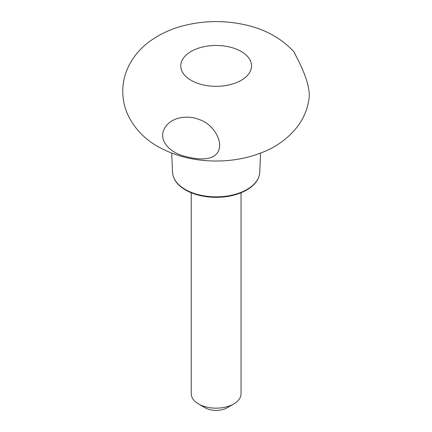 <?xml version="1.0" encoding="UTF-8"?>
<svg xmlns="http://www.w3.org/2000/svg" width="432" height="432" viewBox="0 0 432 432"><rect width="100%" height="100%" fill="white"/><g stroke="black" fill="none" stroke-linecap="round" stroke-linejoin="round"><path stroke-width="0.65" d="M294.268 52.11C293.971 53.406 310.057 78.646 309.247 97.038C307.951 108.297 303.842 118.379 296.914 127.289C288.722 137.576 278.305 145.481 265.675 151.006C250.36 157.691 233.793 161.028 215.973 161.017C194.481 160.974 175.106 156.146 157.842 146.54C144.731 139.147 134.892 128.914 128.331 115.83C124.61 107.984 122.753 99.7 122.753 90.979C122.855 82.264 124.805 74.002 128.617 66.199C133.456 56.56 140.254 48.47 148.997 41.936C160.067 33.734 172.838 28.015 187.315 24.786C206.383 20.574 225.466 20.542 244.566 24.689C264.832 29.052 281.399 38.194 294.268 52.11M191.122 80.336A35.386 20.428 0 0 0 250.328 71.177A35.386 20.428 0 0 0 206.987 46.159A35.386 20.428 0 0 0 191.122 80.336M185.063 156.362C198.677 160.132 214.121 160.736 218.446 150.979C223.225 141.167 213.251 124.162 199.719 119.723C186.862 114.286 169.474 117.547 164.09 129.287C158.236 141.215 170.84 153.122 185.063 156.362M191.241 192.775L191.241 393.79A24.905 14.38 0 0 0 198.536 403.952L205.141 407.77A15.563 8.986 0 0 0 227.151 407.77L233.755 403.952A24.905 14.38 0 0 0 241.051 393.79L241.051 192.775M205.141 407.77L198.536 403.952A24.905 14.38 0 0 0 233.755 403.952M172.535 172.287C173.011 179.253 177.352 185.161 185.555 190.01C193.644 194.562 203.299 197.003 214.504 197.327C226.195 197.489 236.444 195.323 245.252 190.831C254.378 185.895 259.216 179.712 259.756 172.287A43.627 25.186 180 0 1 232.346 195.053A43.627 25.186 180 0 1 185.301 189.475A43.627 25.186 180 0 1 172.535 172.287L171.72 153.122M259.756 172.287L260.572 153.117"/></g></svg>
